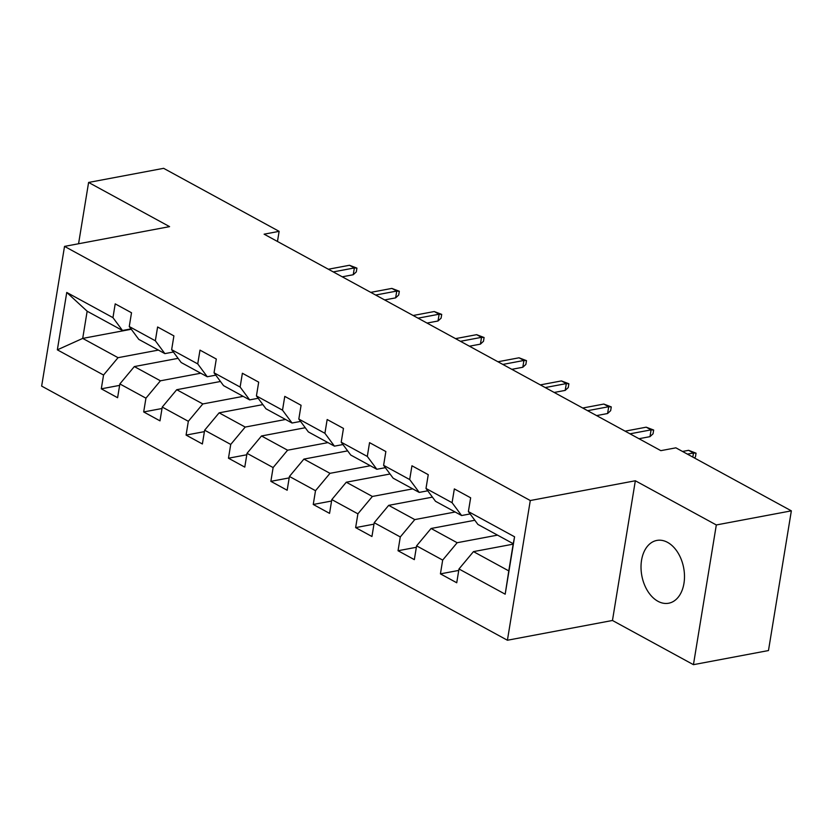 <?xml version="1.0" encoding="UTF-8"?>
<svg xmlns="http://www.w3.org/2000/svg" width="833" height="833" viewBox="0 0 833 833"><rect width="100%" height="100%" fill="white"/><g stroke="black" fill="none" stroke-linecap="round" stroke-linejoin="round"><path stroke-width="1.25" d="M667.577 542.377A31.946 21.283 -100.7 0 0 656.852 540.43A31.946 21.283 -100.7 0 0 641.025 567.887A31.946 21.283 -100.7 0 0 657.935 601.28A31.946 21.283 -100.7 0 0 668.66 603.227A31.946 21.283 -100.7 0 0 684.487 575.77A31.946 21.283 -100.7 0 0 667.577 542.377M693.441 664.672L716.318 524.957L635.34 480.766L612.463 620.481L693.441 664.672L768.474 650.552L791.35 510.848L675.865 447.831L660.85 450.653L264.113 234.177L279.128 231.345L163.632 168.328L88.6 182.448L78.562 243.746M612.463 620.481L507.412 640.244L41.65 386.096L64.526 246.391L530.288 500.529L507.412 640.244M513.17 544.157L473.467 551.623L508.786 570.897L513.243 543.71L477.913 524.436L468.385 511.587L470.645 497.801L454.339 488.909L452.08 502.695L425.996 488.461L428.256 474.675L411.95 465.782L409.69 479.558L383.607 465.324L385.856 451.548L369.55 442.646L367.301 456.432L341.207 442.198L343.467 428.412L327.161 419.52L324.912 433.295L298.818 419.061L301.077 405.286L284.771 396.383L282.512 410.169L256.429 395.935L258.688 382.149L242.382 373.257L240.123 387.043L214.039 372.809L216.299 359.023L199.993 350.131L197.733 363.906L171.65 349.673L173.899 335.886L157.604 326.994L155.344 340.78L129.261 326.546L131.51 312.76L115.204 303.868L112.955 317.644L66.755 292.445L57.352 349.839L82.706 338.406L118.036 357.68L158.395 350.089M468.385 511.587L514.575 536.796L505.183 594.189L458.983 568.981L456.734 582.767L440.428 573.864L458.754 570.418M57.352 349.839L103.552 375.037L101.293 388.824L117.599 397.716L119.858 383.94L145.942 398.174L143.682 411.95L159.988 420.852L162.248 407.066L188.331 421.3L186.082 435.086L202.377 443.979L204.637 430.203L230.731 444.437L228.471 458.212L244.777 467.115L247.026 453.329L273.12 467.563L270.86 481.349L287.166 490.241L289.426 476.455L315.509 490.689L313.25 504.475L329.556 513.367L331.815 499.592L357.898 513.826L355.639 527.612L371.945 536.504L374.204 522.718L400.288 536.952L398.039 550.738L414.334 559.63L416.594 545.854L442.677 560.088L440.428 573.864M425.996 488.461L435.524 501.299L461.617 515.533L470.124 513.94M497.52 535.13L457.161 542.72L431.077 528.486L474.82 520.261M461.617 515.533L452.08 502.695M442.677 560.088L457.161 542.72M416.594 545.854L431.077 528.486M383.607 465.324L393.134 478.173L419.218 492.407L427.735 490.804M455.13 512.003L414.772 519.594L388.678 505.36L432.431 497.134M419.218 492.407L409.69 479.558M400.288 536.952L414.772 519.594M374.204 522.718L388.678 505.36M341.207 442.198L350.745 455.037L376.828 469.271L385.346 467.677M412.741 488.867L372.382 496.458L346.289 482.224L390.042 473.998M376.828 469.271L367.301 456.432M357.898 513.826L372.382 496.458M331.815 499.592L346.289 482.224M298.818 419.061L308.356 431.911L334.439 446.144L342.957 444.541M370.352 465.741L329.983 473.331L303.899 459.098L347.653 450.872M334.439 446.144L324.912 433.295M315.509 490.689L329.983 473.331M289.426 476.455L303.899 459.098M256.429 395.935L265.966 408.784L292.05 423.018L300.567 421.415M327.963 442.615L287.593 450.205L261.51 435.971L305.253 427.735M292.05 423.018L282.512 410.169M273.12 467.563L287.593 450.205M247.026 453.329L261.51 435.971M214.039 372.809L223.567 385.648L249.661 399.882L258.168 398.278M285.573 419.478L245.204 427.069L219.121 412.835L262.864 404.609M249.661 399.882L240.123 387.043M230.731 444.437L245.204 427.069M204.637 430.203L219.121 412.835M171.65 349.673L181.178 362.522L207.261 376.755L215.778 375.152M243.174 396.352L202.815 403.943L176.731 389.709L220.474 381.483M207.261 376.755L197.733 363.906M188.331 421.3L202.815 403.943M162.248 407.066L176.731 389.709M129.261 326.546L138.788 339.385L164.872 353.619L173.389 352.026M200.784 373.215L160.425 380.806L134.332 366.572L178.085 358.346M164.872 353.619L155.344 340.78M145.942 398.174L160.425 380.806M119.858 383.94L134.332 366.572M66.755 292.445L87.153 311.219L122.482 330.493L131 328.889M131.281 329.264L82.706 338.406L87.153 311.219M122.482 330.493L112.955 317.644M103.552 375.037L118.036 357.68M716.318 524.957L791.35 510.848M635.34 480.766L530.288 500.529M64.526 246.391L169.578 226.628L88.6 182.448M277.472 241.455L279.128 231.345M505.183 594.189L508.786 570.897M513.243 543.71L514.575 536.796M458.983 568.981L473.467 551.623M101.293 388.824L119.619 385.377M143.682 411.95L162.008 408.503M186.082 435.086L204.408 431.64M228.471 458.212L246.797 454.766M270.86 481.349L289.186 477.903M313.25 504.475L331.576 501.029M355.639 527.612L373.965 524.155M398.039 550.738L416.354 547.291M342.248 276.806L353.244 274.734L354.358 267.945L333.273 271.912M349.464 265.269L356.92 268.122L354.358 267.945L349.464 265.269L328.379 269.236M356.92 268.122L356.305 271.902L353.244 274.734M384.638 299.932L395.633 297.87L396.747 291.071L375.662 295.038M391.854 288.405L399.319 291.258L396.747 291.071L391.854 288.405L370.768 292.373M399.319 291.258L398.695 295.028L395.633 297.87M427.037 323.069L438.023 320.997L439.137 314.208L418.051 318.164M434.253 311.532L441.709 314.385L439.137 314.208L434.253 311.532L413.168 315.499M441.709 314.385L441.084 318.164L438.023 320.997M469.427 346.195L480.422 344.133L481.526 337.334L460.451 341.301M476.643 334.668L484.098 337.521L481.526 337.334L476.643 334.668L455.557 338.625M484.098 337.521L483.484 341.291L480.422 344.133M511.816 369.331L522.812 367.259L523.926 360.46L502.84 364.427M519.032 357.794L526.487 360.647L523.926 360.46L519.032 357.794L497.947 361.761M526.487 360.647L525.873 364.427L522.812 367.259M554.205 392.458L565.201 390.396L566.315 383.596L545.23 387.564M561.421 380.92L568.877 383.774L566.315 383.596L561.421 380.92L540.336 384.888M568.877 383.774L568.262 387.553L565.201 390.396M596.595 415.594L607.59 413.522L608.704 406.723L587.619 410.69M603.81 404.057L611.276 406.91L608.704 406.723L603.81 404.057L582.725 408.024M611.276 406.91L610.651 410.679L607.59 413.522M638.994 438.72L649.979 436.648L651.094 429.859L630.008 433.816M646.2 427.183L653.666 430.036L651.094 429.859L646.2 427.183L625.125 431.15M653.666 430.036L653.041 433.816L649.979 436.648M692.817 457.078L693.483 452.985L687.412 454.131M688.599 450.32L696.055 453.173L693.483 452.985L688.599 450.32L682.519 451.465M696.055 453.173L695.44 456.942L694.378 457.931"/></g></svg>
